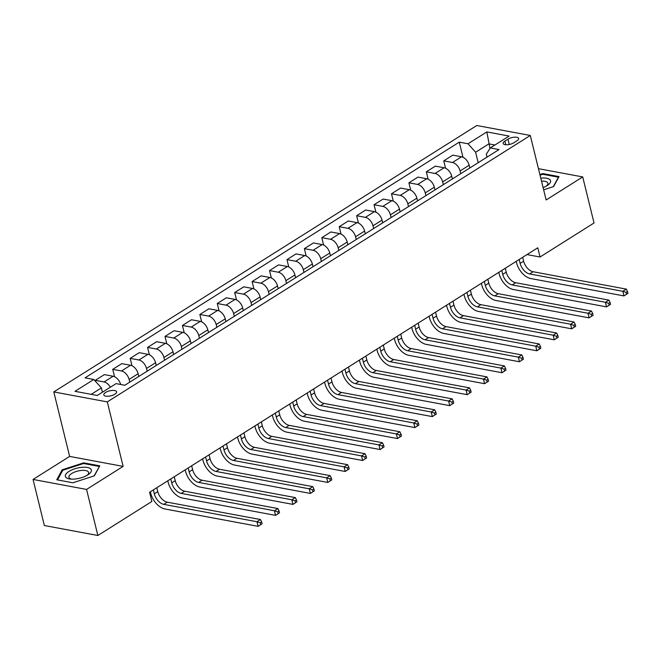 <?xml version="1.0" encoding="UTF-8"?>
<svg xmlns="http://www.w3.org/2000/svg" width="661" height="661" viewBox="0 0 661 661"><rect width="100%" height="100%" fill="white"/><g stroke="black" fill="none" stroke-linecap="round" stroke-linejoin="round"><path stroke-width="0.99" d="M114.832 394.196A6.585 2.553 -13.8 0 0 116.6 391.766A6.585 2.553 -13.8 0 0 112.32 390.428A6.585 2.553 -13.8 0 0 105.578 392.477A6.585 2.553 -13.8 0 0 103.81 394.906A6.585 2.553 -13.8 0 0 108.082 396.245A6.585 2.553 -13.8 0 0 114.832 394.196M33.05 479.456L86.55 489.429L123.136 466.385L69.636 456.421L33.05 479.456L44.361 525.528L97.869 535.493L151.873 501.476L149.609 492.263L537.765 247.792L540.029 257.005L594.032 222.988L582.721 176.925L538.451 168.679M69.636 456.421L53.797 391.923L476.788 125.507L530.296 135.472L107.297 401.896L53.797 391.923M507.954 139.165L504.888 141.09A6.379 2.479 -13.8 0 0 503.17 143.454A6.379 2.479 -13.8 0 0 507.318 144.751A6.379 2.479 -13.8 0 0 513.853 142.759L516.919 140.834A6.379 2.479 -13.8 0 0 518.629 138.471A6.379 2.479 -13.8 0 0 514.489 137.174A6.379 2.479 -13.8 0 0 507.954 139.165L509.259 144.486M494.907 145.015L488.851 143.891L475.614 152.228L468.013 143.776L459.271 142.148L85.054 377.844L93.804 379.472L101.397 387.924L91.201 394.344M468.013 143.776L486.835 131.927L509.102 136.075L490.288 147.932L486.314 154.22L487.025 157.12M93.804 379.472L74.99 391.329L97.258 395.476L116.072 383.62L124.822 385.256L499.03 149.56L490.288 147.932M86.55 489.429L97.869 535.493M123.136 466.385L107.297 401.896M530.296 135.472L546.135 199.969L582.721 176.925M526.991 254.576L540.029 257.005M489.966 148.428L486.835 131.927M478.184 162.689L475.614 152.228M469.822 167.96L469.153 165.233A8.238 4.941 -122.2 0 0 461.552 156.789L452.81 155.153L443.746 160.863L445.555 168.225M460.758 173.661L460.089 170.943A8.238 4.941 -122.2 0 0 452.496 162.49L443.746 160.863M452.397 178.933L451.727 176.206A8.238 4.941 -122.2 0 0 444.134 167.762L435.384 166.126L426.328 171.835L428.138 179.197M443.341 184.634L442.672 181.915A8.238 4.941 -122.2 0 0 435.078 173.463L426.328 171.835M434.979 189.905L434.31 187.179A8.238 4.941 -122.2 0 0 426.709 178.734L417.967 177.098L408.903 182.808L410.712 190.17M425.915 195.606L425.246 192.888A8.238 4.941 -122.2 0 0 417.653 184.436L408.903 182.808M417.554 200.878L416.884 198.151A8.238 4.941 -122.2 0 0 409.291 189.707L400.541 188.071L391.486 193.78L393.295 201.142M408.498 206.579L407.829 203.861A8.238 4.941 -122.2 0 0 400.227 195.408L391.486 193.78M400.136 211.85L399.467 209.124A8.238 4.941 -122.2 0 0 391.866 200.68L383.124 199.044L374.06 204.753L375.869 212.115M391.072 217.552L390.403 214.833A8.238 4.941 -122.2 0 0 382.81 206.381L374.06 204.753M382.711 222.823L382.041 220.096A8.238 4.941 -122.2 0 0 374.448 211.652L365.698 210.016L356.643 215.726L358.452 223.088M373.655 228.524L372.986 225.806A8.238 4.941 -122.2 0 0 365.384 217.353L356.643 215.726M365.293 233.796L364.624 231.069A8.238 4.941 -122.2 0 0 357.023 222.625L348.281 220.989L339.217 226.698L341.026 234.06M356.229 239.497L355.56 236.778A8.238 4.941 -122.2 0 0 347.967 228.326L339.217 226.698M347.868 244.768L347.199 242.042A8.238 4.941 -122.2 0 0 339.605 233.597L330.855 231.961L321.8 237.671L323.609 245.033M338.812 250.478L338.143 247.751A8.238 4.941 -122.2 0 0 330.541 239.299L321.8 237.671M330.45 255.741L329.781 253.014A8.238 4.941 -122.2 0 0 322.18 244.57L313.438 242.934L304.374 248.643L306.183 256.005M321.386 261.45L320.717 258.724A8.238 4.941 -122.2 0 0 313.124 250.271L304.374 248.643M313.025 266.714L312.356 263.987A8.238 4.941 -122.2 0 0 304.762 255.543L296.012 253.907L286.957 259.616L288.766 266.978M303.969 272.423L303.3 269.696A8.238 4.941 -122.2 0 0 295.698 261.244L286.957 259.616M295.607 277.686L294.93 274.959A8.238 4.941 -122.2 0 0 287.337 266.515L278.595 264.879L269.531 270.589L271.341 277.95M286.544 283.395L285.874 280.669A8.238 4.941 -122.2 0 0 278.281 272.216L269.531 270.589M278.182 288.659L277.513 285.932A8.238 4.941 -122.2 0 0 269.919 277.488L261.169 275.86L252.114 281.561L253.915 288.923M269.126 294.368L268.457 291.641A8.238 4.941 -122.2 0 0 260.855 283.189L252.114 281.561M260.756 299.631L260.087 296.905A8.238 4.941 -122.2 0 0 252.494 288.46L243.752 286.833L234.688 292.534L236.498 299.896M251.701 305.341L251.031 302.614A8.238 4.941 -122.2 0 0 243.438 294.162L234.688 292.534M243.339 310.604L242.67 307.877A8.238 4.941 -122.2 0 0 235.076 299.433L226.326 297.805L217.271 303.506L219.072 310.868M234.283 316.313L233.614 313.587A8.238 4.941 -122.2 0 0 226.012 305.134L217.271 303.506M225.913 321.577L225.244 318.85A8.238 4.941 -122.2 0 0 217.651 310.406L208.909 308.778L199.845 314.479L201.655 321.841M216.858 327.286L216.188 324.559A8.238 4.941 -122.2 0 0 208.595 316.107L199.845 314.479M208.496 332.549L207.827 329.822A8.238 4.941 -122.2 0 0 200.233 321.378L191.483 319.75L182.428 325.452L184.229 332.814M199.44 338.258L198.771 335.532A8.238 4.941 -122.2 0 0 191.169 327.079L182.428 325.452M191.07 343.522L190.401 340.795A8.238 4.941 -122.2 0 0 182.808 332.351L174.066 330.723L165.002 336.424L166.812 343.786M182.015 349.231L181.345 346.504A8.238 4.941 -122.2 0 0 173.752 338.052L165.002 336.424M173.653 354.494L172.984 351.768A8.238 4.941 -122.2 0 0 165.39 343.323L156.64 341.696L147.585 347.397L149.386 354.759M164.597 360.204L163.928 357.477A8.238 4.941 -122.2 0 0 156.327 349.025L147.585 347.397M156.227 365.467L155.558 362.74A8.238 4.941 -122.2 0 0 147.965 354.296L139.223 352.668L130.159 358.369L131.969 365.731M147.172 371.176L146.502 368.45A8.238 4.941 -122.2 0 0 138.909 359.997L130.159 358.369M138.81 376.44L138.141 373.713A8.238 4.941 -122.2 0 0 130.548 365.269L121.798 363.641L112.742 369.342L114.543 376.704M129.754 382.149L129.085 379.422A8.238 4.941 -122.2 0 0 121.484 370.97L112.742 369.342M102.447 392.204L101.397 387.924M459.271 142.148L462.981 157.252M110.37 387.214A8.238 4.941 -122.2 0 0 104.066 381.951L95.316 380.315L95.605 381.48M95.316 380.315L104.372 374.613L113.122 376.241A8.238 4.941 -122.2 0 1 120.666 384.479M543.639 189.806L553.612 186.576L559.008 176.603L542.896 173.595L539.897 174.57M72.875 482.786L94.383 475.813L99.77 465.84L83.658 462.84L62.159 469.814L56.763 479.779L72.875 482.786M543.069 174.322L542.896 173.595M62.415 470.88L62.159 469.814M83.84 463.568L83.658 462.84M519.191 259.484L520.149 263.384A10.295 6.172 -122.2 0 0 529.643 273.943L622.836 291.303L626.322 289.113L533.13 271.745L529.643 273.943M522.677 257.294L523.636 261.186A10.295 6.172 -122.2 0 0 533.13 271.745M627.95 293.344L627.496 291.501L626.107 292.377L626.554 294.219L627.95 293.344L623.967 295.913L530.775 278.545A15.443 9.262 57.8 0 1 516.538 262.706L516.208 261.368M626.554 294.219L623.967 295.913L622.836 291.303L626.107 292.377M627.496 291.501L626.322 289.113M501.773 270.456L502.732 274.356A10.295 6.172 -122.2 0 0 512.225 284.916L605.418 302.275L608.905 300.086L515.704 282.718L512.225 284.916M505.26 268.267L506.21 272.158A10.295 6.172 -122.2 0 0 515.704 282.718M610.524 304.316L610.078 302.474L608.682 303.349L609.136 305.192L610.524 304.316L606.55 306.886L513.357 289.518A15.443 9.262 57.8 0 1 499.113 273.679L498.782 272.34M609.136 305.192L606.55 306.886L605.418 302.275L608.682 303.349M610.078 302.474L608.905 300.086M484.348 281.429L485.306 285.329A10.295 6.172 -122.2 0 0 494.8 295.888L587.993 313.248L591.479 311.058L498.287 293.691L494.8 295.888M487.835 279.239L488.793 283.131A10.295 6.172 -122.2 0 0 498.287 293.691M593.107 315.289L592.653 313.446L591.264 314.322L591.711 316.165L593.107 315.289L589.125 317.858L495.932 300.491A15.443 9.262 57.8 0 1 481.695 284.651L481.365 283.313M591.711 316.165L589.125 317.858L587.993 313.248L591.264 314.322M592.653 313.446L591.479 311.058M466.93 292.402L467.889 296.302A10.295 6.172 -122.2 0 0 477.382 306.861L570.575 324.221L574.062 322.031L480.861 304.663L477.382 306.861M470.417 290.212L471.367 294.104A10.295 6.172 -122.2 0 0 480.861 304.663M575.681 326.261L575.235 324.419L573.839 325.295L574.293 327.137L575.681 326.261L571.707 328.831L478.514 311.463A15.443 9.262 57.8 0 1 464.27 295.624L463.939 294.285M574.293 327.137L571.707 328.831L570.575 324.221L573.839 325.295M575.235 324.419L574.062 322.031M449.505 303.374L450.463 307.274A10.295 6.172 -122.2 0 0 459.957 317.834L553.15 335.193L556.636 333.004L463.444 315.636L459.957 317.834M452.992 301.185L453.95 305.076A10.295 6.172 -122.2 0 0 463.444 315.636M558.264 337.234L557.81 335.391L556.422 336.267L556.868 338.11L558.264 337.234L554.282 339.804L461.089 322.436A15.443 9.262 57.8 0 1 446.853 306.597L446.522 305.258M556.868 338.11L554.282 339.804L553.15 335.193L556.422 336.267M557.81 335.391L556.636 333.004M543.102 187.625A13.385 5.197 -13.8 0 0 547.382 185.435A13.385 5.197 -13.8 0 0 540.764 178.123M546.259 186.129A10.13 3.933 -13.8 0 0 547.845 183.204A10.13 3.933 -13.8 0 0 541.508 181.122M540.045 175.173L542.813 174.281L558.429 177.189L553.298 186.675M68.959 471.433A13.385 5.197 -13.8 0 0 70.372 479.043A13.385 5.197 -13.8 0 0 87.756 474.928A13.385 5.197 -13.8 0 0 88.153 474.672A13.385 5.197 -13.8 0 0 87.202 467.434A13.385 5.197 -13.8 0 0 68.959 471.433M87.029 475.366A10.13 3.933 -13.8 0 0 88.607 472.441A10.13 3.933 -13.8 0 0 82.03 470.384A10.13 3.933 -13.8 0 0 71.652 473.532A10.13 3.933 -13.8 0 0 68.934 477.275A10.13 3.933 -13.8 0 0 71.685 479.134M99.274 466.757L94.06 475.92M57.524 479.927L62.745 470.277L83.583 463.518L99.2 466.426M432.087 314.347L433.046 318.247A10.295 6.172 -122.2 0 0 442.54 328.806L535.732 346.166L539.219 343.976L446.018 326.608L442.54 328.806M435.574 312.157L436.524 316.049A10.295 6.172 -122.2 0 0 446.018 326.608M540.838 348.207L540.392 346.364L538.996 347.24L539.45 349.082L540.838 348.207L536.864 350.776L443.671 333.408A15.443 9.262 57.8 0 1 429.427 317.569L429.096 316.231M539.45 349.082L536.864 350.776L535.732 346.166L538.996 347.24M540.392 346.364L539.219 343.976M414.662 325.319L415.62 329.219A10.295 6.172 -122.2 0 0 425.114 339.779L518.307 357.138L521.793 354.949L428.601 337.581L425.114 339.779M418.149 323.13L419.107 327.021A10.295 6.172 -122.2 0 0 428.601 337.581M523.421 359.179L522.967 357.337L521.57 358.212L522.025 360.055L523.421 359.179L519.439 361.749L426.246 344.389A15.443 9.262 57.8 0 1 412.01 328.542L411.679 327.203M522.025 360.055L519.439 361.749L518.307 357.138L521.57 358.212M522.967 357.337L521.793 354.949M397.244 336.292L398.203 340.192A10.295 6.172 -122.2 0 0 407.697 350.751L500.889 368.111L504.376 365.921L411.175 348.554L407.697 350.751M400.731 334.102L401.681 337.994A10.295 6.172 -122.2 0 0 411.175 348.554M505.995 370.152L505.549 368.309L504.153 369.185L504.607 371.028L505.995 370.152L502.021 372.721L408.829 355.362A15.443 9.262 57.8 0 1 394.584 339.514L394.253 338.176M504.607 371.028L502.021 372.721L500.889 368.111L504.153 369.185M505.549 368.309L504.376 365.921M379.819 347.265L380.777 351.165A10.295 6.172 -122.2 0 0 390.271 361.724L483.464 379.084L486.95 376.894L393.758 359.526L390.271 361.724M383.306 345.075L384.264 348.967A10.295 6.172 -122.2 0 0 393.758 359.526M488.578 381.124L488.124 379.282L486.727 380.158L487.182 382L488.578 381.124L484.596 383.694L391.403 366.334A15.443 9.262 57.8 0 1 377.167 350.487L376.836 349.148M487.182 382L484.596 383.694L483.464 379.084L486.727 380.158M488.124 379.282L486.95 376.894M362.402 358.237L363.36 362.137A10.295 6.172 -122.2 0 0 372.854 372.697L466.046 390.056L469.533 387.867L376.332 370.499L372.854 372.697M365.888 356.048L366.838 359.939A10.295 6.172 -122.2 0 0 376.332 370.499M471.153 392.097L470.706 390.254L469.31 391.13L469.764 392.973L471.153 392.097L467.178 394.667L373.986 377.307A15.443 9.262 57.8 0 1 359.741 361.468L359.41 360.121M469.764 392.973L467.178 394.667L466.046 390.056L469.31 391.13M470.706 390.254L469.533 387.867M344.976 369.21L345.934 373.11A10.295 6.172 -122.2 0 0 355.428 383.669L448.621 401.029L452.107 398.839L358.915 381.471L355.428 383.669M348.463 367.02L349.421 370.912A10.295 6.172 -122.2 0 0 358.915 381.471M453.735 403.07L453.281 401.227L451.884 402.103L452.339 403.945L453.735 403.07L449.753 405.639L356.56 388.28A15.443 9.262 57.8 0 1 342.324 372.44L341.993 371.094M452.339 403.945L449.753 405.639L448.621 401.029L451.884 402.103M453.281 401.227L452.107 398.839M327.559 380.182L328.517 384.082A10.295 6.172 -122.2 0 0 338.011 394.642L431.203 412.001L434.69 409.812L341.489 392.444L338.011 394.642M331.045 377.993L331.996 381.884A10.295 6.172 -122.2 0 0 341.489 392.444M436.31 414.042L435.863 412.2L434.467 413.075L434.921 414.918L436.31 414.042L432.335 416.612L339.143 399.252A15.443 9.262 57.8 0 1 324.898 383.413L324.568 382.066M434.921 414.918L432.335 416.612L431.203 412.001L434.467 413.075M435.863 412.2L434.69 409.812M310.133 391.155L311.091 395.055A10.295 6.172 -122.2 0 0 320.585 405.614L413.778 422.974L417.265 420.784L324.072 403.425L320.585 405.614M313.62 388.965L314.578 392.857A10.295 6.172 -122.2 0 0 324.072 403.425M418.892 425.015L418.438 423.172L417.041 424.048L417.496 425.891L418.892 425.015L414.91 427.584L321.717 410.225A15.443 9.262 57.8 0 1 307.481 394.386L307.15 393.039M417.496 425.891L414.91 427.584L413.778 422.974L417.041 424.048M418.438 423.172L417.265 420.784M292.716 402.128L293.674 406.028A10.295 6.172 -122.2 0 0 303.168 416.587L396.36 433.947L399.847 431.757L306.646 414.397L303.168 416.587M296.202 399.938L297.153 403.83A10.295 6.172 -122.2 0 0 306.646 414.397M401.467 435.987L401.02 434.145L399.624 435.021L400.079 436.863L401.467 435.987L397.492 438.557L304.3 421.197A15.443 9.262 57.8 0 1 290.055 405.358L289.725 404.011M400.079 436.863L397.492 438.557L396.36 433.947L399.624 435.021M401.02 434.145L399.847 431.757M275.29 413.1L276.248 417A10.295 6.172 -122.2 0 0 285.742 427.56L378.935 444.919L382.422 442.73L289.229 425.37L285.742 427.56M278.777 410.911L279.735 414.811A10.295 6.172 -122.2 0 0 289.229 425.37M384.049 446.96L383.595 445.117L382.198 445.993L382.653 447.836L384.049 446.96L380.067 449.53L286.874 432.17A15.443 9.262 57.8 0 1 272.638 416.331L272.307 414.984M382.653 447.836L380.067 449.53L378.935 444.919L382.198 445.993M383.595 445.117L382.422 442.73M257.873 424.073L258.831 427.973A10.295 6.172 -122.2 0 0 268.325 438.532L361.517 455.892L365.004 453.702L271.803 436.343L268.325 438.532M261.359 421.883L262.31 425.783A10.295 6.172 -122.2 0 0 271.803 436.343M366.624 457.933L366.177 456.09L364.781 456.966L365.236 458.808L366.624 457.933L362.649 460.502L269.457 443.143A15.443 9.262 57.8 0 1 255.212 427.303L254.882 425.957M365.236 458.808L362.649 460.502L361.517 455.892L364.781 456.966M366.177 456.09L365.004 453.702M240.447 435.045L241.405 438.945A10.295 6.172 -122.2 0 0 250.899 449.505L344.092 466.864L347.579 464.675L254.386 447.315L250.899 449.505M243.934 432.856L244.892 436.756A10.295 6.172 -122.2 0 0 254.386 447.315M349.206 468.905L348.752 467.063L347.356 467.938L347.81 469.781L349.206 468.905L345.224 471.475L252.031 454.115A15.443 9.262 57.8 0 1 237.795 438.276L237.464 436.929M347.81 469.781L345.224 471.475L344.092 466.864L347.356 467.938M348.752 467.063L347.579 464.675M223.03 446.018L223.988 449.918A10.295 6.172 -122.2 0 0 233.482 460.477L326.674 477.845L330.161 475.647L236.96 458.288L233.482 460.477M226.516 443.828L227.467 447.728A10.295 6.172 -122.2 0 0 236.96 458.288M331.781 479.878L331.335 478.035L329.938 478.911L330.393 480.754L331.781 479.878L327.806 482.447L234.614 465.088A15.443 9.262 57.8 0 1 220.369 449.249L220.039 447.902M330.393 480.754L327.806 482.447L326.674 477.845L329.938 478.911M331.335 478.035L330.161 475.647M205.604 456.991L206.562 460.891A10.295 6.172 -122.2 0 0 216.056 471.45L309.249 488.818L312.736 486.62L219.543 469.26L216.056 471.45M209.091 454.801L210.049 458.701A10.295 6.172 -122.2 0 0 219.543 469.26M314.363 490.85L313.909 489.008L312.513 489.884L312.967 491.726L314.363 490.85L310.381 493.42L217.188 476.06A15.443 9.262 57.8 0 1 202.952 460.221L202.621 458.874M312.967 491.726L310.381 493.42L309.249 488.818L312.513 489.884M313.909 489.008L312.736 486.62M188.187 467.963L189.145 471.863A10.295 6.172 -122.2 0 0 198.639 482.423L291.832 499.79L295.318 497.593L202.117 480.233L198.639 482.423M191.665 465.774L192.624 469.674A10.295 6.172 -122.2 0 0 202.117 480.233M296.938 501.823L296.492 499.98L295.095 500.856L295.55 502.707L296.938 501.823L292.963 504.393L199.771 487.033A15.443 9.262 57.8 0 1 185.526 471.194L185.196 469.847M295.55 502.707L292.963 504.393L291.832 499.79L295.095 500.856M296.492 499.98L295.318 497.593M170.761 478.944L171.72 482.836A10.295 6.172 -122.2 0 0 181.213 493.395L274.406 510.763L277.893 508.565L184.7 491.206L181.213 493.395M174.248 476.746L175.206 480.646A10.295 6.172 -122.2 0 0 184.7 491.206M279.52 512.796L279.066 510.953L277.67 511.837L278.124 513.68L279.52 512.796L275.538 515.365L182.345 498.006A15.443 9.262 57.8 0 1 168.109 482.166L167.778 480.82M278.124 513.68L275.538 515.365L274.406 510.763L277.67 511.837M279.066 510.953L277.893 508.565M153.344 489.917L154.302 493.808A10.295 6.172 -122.2 0 0 163.796 504.368L256.989 521.736L260.467 519.538L167.274 502.178L163.796 504.368M156.822 487.719L157.781 491.619A10.295 6.172 -122.2 0 0 167.274 502.178M262.095 523.768L261.649 521.926L260.252 522.81L260.707 524.652L262.095 523.768L258.12 526.338L164.919 508.978A15.443 9.262 57.8 0 1 150.683 493.139L150.353 491.792M260.707 524.652L258.12 526.338L256.989 521.736L260.252 522.81M261.649 521.926L260.467 519.538M460.089 170.943L469.153 165.233M442.672 181.915L451.727 176.206M425.246 192.888L434.31 187.179M407.829 203.861L416.884 198.151M390.403 214.833L399.467 209.124M372.986 225.806L382.041 220.096M355.56 236.778L364.624 231.069M338.143 247.751L347.199 242.042M320.717 258.724L329.781 253.014M303.3 269.696L312.356 263.987M285.874 280.669L294.93 274.959M268.457 291.641L277.513 285.932M251.031 302.614L260.087 296.905M233.614 313.587L242.67 307.877M216.188 324.559L225.244 318.85M198.771 335.532L207.827 329.822M181.345 346.504L190.401 340.795M163.928 357.477L172.984 351.768M146.502 368.45L155.558 362.74M129.085 379.422L138.141 373.713M452.496 162.49L461.552 156.789M435.078 173.463L444.134 167.762M417.653 184.436L426.709 178.734M400.227 195.408L409.291 189.707M382.81 206.381L391.866 200.68M365.384 217.353L374.448 211.652M347.967 228.326L357.023 222.625M330.541 239.299L339.605 233.597M313.124 250.271L322.18 244.57M295.698 261.244L304.762 255.543M278.281 272.216L287.337 266.515M260.855 283.189L269.919 277.488M243.438 294.162L252.494 288.46M226.012 305.134L235.076 299.433M208.595 316.107L217.651 310.406M191.169 327.079L200.233 321.378M173.752 338.052L182.808 332.351M156.327 349.025L165.39 343.323M138.909 359.997L147.965 354.296M121.484 370.97L130.548 365.269M104.066 381.951L113.122 376.241M505.781 144.742L504.888 141.09M523.636 261.186L520.149 263.384M506.21 272.158L502.732 274.356M488.793 283.131L485.306 285.329M471.367 294.104L467.889 296.302M453.95 305.076L450.463 307.274M436.524 316.049L433.046 318.247M419.107 327.021L415.62 329.219M401.681 337.994L398.203 340.192M384.264 348.967L380.777 351.165M366.838 359.939L363.36 362.137M349.421 370.912L345.934 373.11M331.996 381.884L328.517 384.082M314.578 392.857L311.091 395.055M297.153 403.83L293.674 406.028M279.735 414.811L276.248 417M262.31 425.783L258.831 427.973M244.892 436.756L241.405 438.945M227.467 447.728L223.988 449.918M210.049 458.701L206.562 460.891M192.624 469.674L189.145 471.863M175.206 480.646L171.72 482.836M157.781 491.619L154.302 493.808"/></g></svg>
